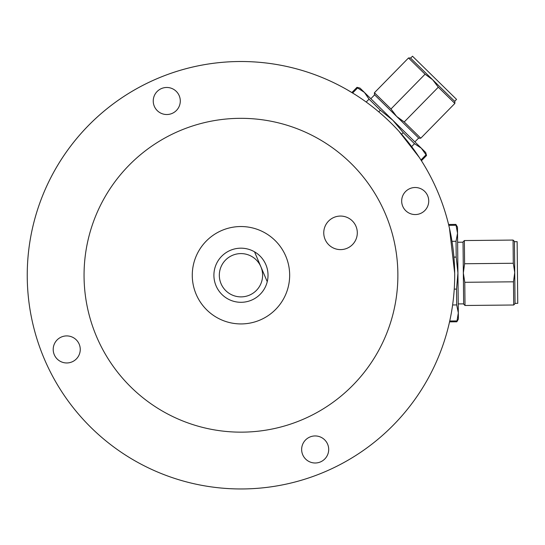 <?xml version="1.0" encoding="UTF-8"?>
<svg xmlns="http://www.w3.org/2000/svg" width="545" height="545" viewBox="0 0 545 545"><rect width="100%" height="100%" fill="white"/><g stroke="black" fill="none" stroke-linecap="round" stroke-linejoin="round"><path stroke-width="0.82" d="M517.75 303.34L517.137 241.66L517.75 303.34L515.045 303.367L517.75 303.34M464.783 282.296L463.339 273.031L464.599 263.746L513.295 263.262L514.739 272.527L513.479 281.813L464.783 282.296L465.014 305.486L513.71 305.002L513.479 281.813M465.014 305.486L463.645 304.144L463.032 241.925L464.367 240.556L464.599 263.746M513.71 305.002L515.045 303.633L514.432 241.415L513.063 240.072L513.295 263.262M456.846 321.795L458.386 319.077L457.473 227.095L455.886 224.411L457.534 233.26L456.049 241.278L456.206 257.097L457.929 273.086L456.526 289.109L456.683 304.928L458.325 312.919L456.846 321.795L449.543 321.87A213.729 213.729 0 0 1 44.329 358.978A213.729 213.729 0 0 1 347.076 89.714L351.879 92.541L356.995 87.323L357.615 87.929L352.635 93.004M456.839 320.93L449.734 321.005M456.683 304.928L452.616 304.968M455.893 225.269L448.787 225.344M456.049 241.278L451.982 241.319M456.206 257.097L453.924 257.124M456.526 289.109L454.244 289.129M456.553 99.394L412.504 56.21L456.553 99.394L454.659 101.322L456.553 99.394M404.22 121.964L396.651 116.439L390.976 108.98L425.066 74.209L432.635 79.734L438.309 87.193L404.22 121.964L420.781 138.198L454.871 103.427L438.309 87.193M425.066 74.209L408.505 57.968L410.419 57.954L454.85 101.513L454.871 103.427M408.505 57.968L374.415 92.745L374.435 94.66L418.867 138.219L420.781 138.198M374.415 92.745L390.976 108.98M357.615 87.929L364.421 92.418L425.706 152.498L426.544 155.509L421.428 160.727M356.995 87.323L360.02 88.106L364.421 92.418L369.04 99.136L380.342 110.213L392.863 120.302L403.198 132.619L414.493 143.696L411.645 146.605M414.493 143.696L421.305 148.186L426.544 155.509M425.924 154.903L420.951 159.978M403.198 132.619L401.597 134.254M369.04 99.136L366.192 102.038M380.342 110.213L378.741 111.841M448.256 327.293L449.25 323.165M454.68 273.12A213.729 213.729 0 0 1 243.084 488.954A213.729 213.729 0 0 1 27.25 277.351A213.729 213.729 0 0 1 238.846 61.517A213.729 213.729 0 0 1 454.68 273.12L449.455 228.212M153.24 101.132A13.53 13.53 0 0 1 166.634 87.473A13.53 13.53 0 0 1 180.293 100.866A13.53 13.53 0 0 1 166.899 114.525A13.53 13.53 0 0 1 153.24 101.132M53.206 349.57A13.53 13.53 0 0 1 66.599 335.911A13.53 13.53 0 0 1 80.258 349.304A13.53 13.53 0 0 1 66.865 362.963A13.53 13.53 0 0 1 53.206 349.57M301.644 449.605A13.53 13.53 0 0 1 315.03 435.945A13.53 13.53 0 0 1 328.696 449.339A13.53 13.53 0 0 1 315.303 462.998A13.53 13.53 0 0 1 301.644 449.605M401.679 201.166A13.53 13.53 0 0 1 415.065 187.507A13.53 13.53 0 0 1 428.731 200.901A13.53 13.53 0 0 1 415.338 214.56A13.53 13.53 0 0 1 401.679 201.166M397.87 273.685A156.912 156.912 0 0 1 242.518 432.144A156.912 156.912 0 0 1 84.059 276.792A156.912 156.912 0 0 1 239.412 118.333A156.912 156.912 0 0 1 397.87 273.685M357.302 232.667A16.772 16.772 0 0 0 340.366 216.065A16.772 16.772 0 0 0 323.757 233.001A16.772 16.772 0 0 0 340.693 249.61A16.772 16.772 0 0 0 357.302 232.667M448.821 225.48L448.576 224.479A213.729 213.729 0 0 0 448.262 223.191M422.13 161.838L424.351 165.469L422.13 161.838A213.729 213.729 0 0 1 423.792 164.542M419.35 157.512L398.988 131.338M355.136 94.558L347.076 89.714M424.351 165.469A213.729 213.729 0 0 1 447.186 219.083L447.186 219.083M447.465 220.132A213.729 213.729 0 0 1 447.813 221.434M349.181 90.933A213.729 213.729 0 0 1 350.776 91.88M285.771 256.157A48.696 48.696 0 0 0 221.883 230.433A48.696 48.696 0 0 0 196.166 294.314A48.696 48.696 0 0 0 260.047 320.038A48.696 48.696 0 0 0 285.771 256.157M216.072 285.839A27.052 27.052 0 0 1 254.522 251.824L267.241 281.69A27.052 27.052 0 0 1 216.072 285.839M265.858 264.638A27.052 27.052 0 0 0 254.522 251.824L267.241 281.69A27.052 27.052 0 0 0 265.858 264.638M221.052 283.713A21.643 21.643 0 0 0 249.447 295.152A21.643 21.643 0 0 0 260.878 266.757A21.643 21.643 0 0 0 232.483 255.326A21.643 21.643 0 0 0 221.052 283.713M463.645 303.872L458.236 303.926L463.645 303.872M517.137 241.66L514.432 241.687L517.137 241.66M463.032 242.191L457.623 242.246L463.032 242.191M513.063 240.072L464.367 240.556M455.886 224.411L448.576 224.479M418.676 138.028L414.888 141.891L418.676 138.028M412.504 56.21L410.61 58.138L412.504 56.21M374.626 94.844L370.838 98.713L374.626 94.844"/></g></svg>
